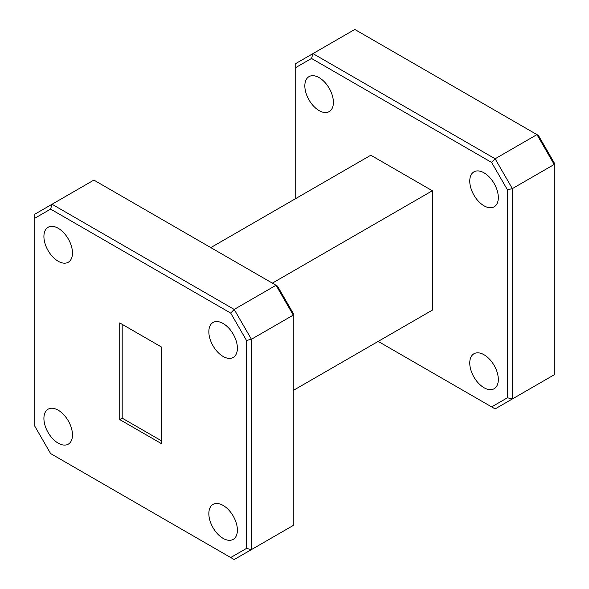 <?xml version="1.0" encoding="UTF-8"?>
<svg xmlns="http://www.w3.org/2000/svg" width="589" height="589" viewBox="0 0 589 589"><rect width="100%" height="100%" fill="white"/><g stroke="black" fill="none" stroke-linecap="round" stroke-linejoin="round"><path stroke-width="0.88" d="M58.193 228.274A20.188 11.655 -120 0 0 48.092 227.273A20.188 11.655 -120 0 0 45 243.448A20.188 11.655 -120 0 0 58.193 261.244A20.188 11.655 -120 0 0 68.287 262.245A20.188 11.655 -120 0 0 71.379 246.062A20.188 11.655 -120 0 0 58.193 228.274M58.193 410.187A20.188 11.655 -120 0 0 48.092 409.186A20.188 11.655 -120 0 0 45 425.361A20.188 11.655 -120 0 0 58.193 443.156A20.188 11.655 -120 0 0 68.287 444.158A20.188 11.655 -120 0 0 71.379 427.975A20.188 11.655 -120 0 0 58.193 410.187M223.113 505.406A20.188 11.655 -120 0 0 213.019 504.405A20.188 11.655 -120 0 0 209.927 520.58A20.188 11.655 -120 0 0 223.113 538.375A20.188 11.655 -120 0 0 233.207 539.377A20.188 11.655 -120 0 0 236.307 523.194A20.188 11.655 -120 0 0 223.113 505.406M223.113 323.494A20.188 11.655 -120 0 0 213.019 322.492A20.188 11.655 -120 0 0 209.927 338.668A20.188 11.655 -120 0 0 223.113 356.463A20.188 11.655 -120 0 0 233.207 357.464A20.188 11.655 -120 0 0 236.307 341.281A20.188 11.655 -120 0 0 223.113 323.494M319.113 77.63A20.188 11.655 -120 0 0 309.019 76.629A20.188 11.655 -120 0 0 305.927 92.804A20.188 11.655 -120 0 0 319.113 110.599A20.188 11.655 -120 0 0 329.214 111.601A20.188 11.655 -120 0 0 332.306 95.418A20.188 11.655 -120 0 0 319.113 77.63M484.04 354.762A20.188 11.655 -120 0 0 473.946 353.761A20.188 11.655 -120 0 0 470.847 369.936A20.188 11.655 -120 0 0 484.04 387.731A20.188 11.655 -120 0 0 494.134 388.733A20.188 11.655 -120 0 0 497.234 372.55A20.188 11.655 -120 0 0 484.04 354.762M484.04 172.849A20.188 11.655 -120 0 0 473.946 171.848A20.188 11.655 -120 0 0 470.847 188.024A20.188 11.655 -120 0 0 484.04 205.819A20.188 11.655 -120 0 0 494.134 206.82A20.188 11.655 -120 0 0 497.234 190.637A20.188 11.655 -120 0 0 484.04 172.849M538.405 135.448L554.197 162.8L554.197 164.464L512.349 188.62L512.349 398.959L554.197 374.795L554.197 164.464L536.962 134.616L354.806 29.45L312.965 53.606L495.121 158.78L536.962 134.616L538.405 135.448M119.729 322.919L119.729 419.567L161.577 443.723L161.577 347.083L119.729 322.919M230.711 313.098L50.595 209.11L34.803 218.224L34.803 426.2L50.595 453.552L230.711 557.54L246.496 548.425L246.496 340.442L230.711 313.098L234.194 309.424L276.035 285.26L93.879 180.094L52.038 204.25L234.194 309.424L251.422 339.264L293.27 315.108L276.035 285.26L277.478 286.092L293.27 313.444L293.27 525.44L234.194 559.55L230.711 557.54M378.19 341.399L491.638 406.896L507.423 397.781L507.423 189.798L491.638 162.454L311.522 58.466L295.73 67.58L295.73 198.567M293.27 390.433L432.348 310.131L432.348 190.755L370.805 155.224L210.81 247.601M295.73 67.58L295.73 63.56L312.965 53.606L311.522 58.466M507.423 397.781L512.349 398.959L495.121 408.906L491.638 406.896M491.638 162.454L495.121 158.78L512.349 188.62L507.423 189.798M272.346 283.132L432.348 190.755M34.803 218.224L34.803 214.205L52.038 204.25L50.595 209.11M246.496 340.442L251.422 339.264L251.422 549.603L246.496 548.425M122.188 324.34L122.188 418.146L161.577 440.881M122.188 418.146L119.729 419.567"/></g></svg>
